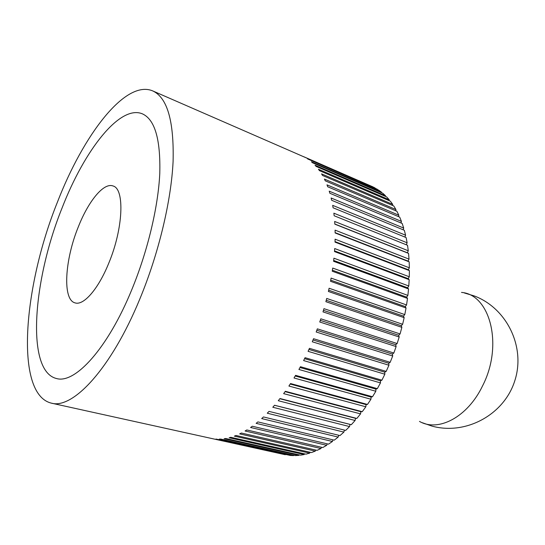 <?xml version="1.0" encoding="UTF-8"?>
<svg xmlns="http://www.w3.org/2000/svg" width="545" height="545" viewBox="0 0 545 545"><rect width="100%" height="100%" fill="white"/><g stroke="black" fill="none" stroke-linecap="round" stroke-linejoin="round"><path stroke-width="0.82" d="M57.341 202.345C23.34 286.656 14.408 394.062 51.312 403.13C72.723 409.52 111.105 368.781 139.718 299.26C158.684 253.623 171.253 200.873 173.099 161.266C174.066 121.01 167.267 97.555 152.695 90.899C125.37 79.332 83.283 135.024 57.341 202.345M51.312 403.13L285.287 454.728L215.997 439.052L290.199 455.436L293.66 455.6L219.233 439.134L220.759 439.079L295.295 455.586L298.871 455.361L224.111 438.745L225.691 438.5L300.547 455.164L304.226 454.537L229.159 437.751L230.787 437.301L305.949 454.155L309.703 453.127L234.35 436.129L236.019 435.482L311.461 452.554L315.289 451.117L239.664 433.881L241.367 433.037L317.081 450.354L320.957 448.508L245.08 431L246.817 429.957L322.763 447.554L326.68 445.292L250.577 427.484L252.328 426.244L328.492 444.148L332.423 441.484L256.123 423.342L257.887 421.905L334.248 440.156L338.173 437.083L261.695 418.58L263.46 416.945L339.985 435.571L343.888 432.103L267.261 413.212L269.019 411.386L345.687 430.414L349.543 426.565L272.8 407.251L274.537 405.242L351.314 424.698L350.04 424.426L349.543 426.565M355.102 420.481L278.27 400.718L279.987 398.531L356.846 418.444L355.524 418.322L355.102 420.481L351.314 424.698M360.545 413.88L283.645 393.64L285.328 391.29L362.241 411.686L360.879 411.707L360.545 413.88L356.846 418.444M365.838 406.788L288.904 386.051L290.54 383.551L367.473 404.445L366.083 404.615L365.838 406.788L362.241 411.686M370.941 399.233L294.007 377.985L295.581 375.342L372.514 396.753L371.097 397.08L370.941 399.233L367.473 404.445M375.832 391.262L298.919 369.483L300.438 366.703L377.331 388.653L375.893 389.13L375.832 391.262L372.514 396.753M380.485 382.903L303.626 360.579L305.064 357.69L381.902 380.185L380.451 380.812L380.485 382.903L377.331 388.653M313.021 339.985L388.721 363.236L388.946 365.225L386.187 371.39L384.729 372.16L384.859 374.211L381.902 380.185M384.859 374.211L308.082 351.334L309.444 348.337L386.187 371.39M131.72 289.851C107.583 348.875 74.801 384.225 56.421 378.503C25.785 371.043 32.816 280.253 62.089 207.931C84.298 150.509 119.75 104.395 142.361 113.83C154.841 119.444 160.652 139.302 159.78 173.419C158.207 206.916 147.647 251.293 131.72 289.851C147.647 251.293 158.207 206.916 159.78 173.419C160.652 139.302 154.841 119.444 142.361 113.83C119.75 104.395 84.298 150.509 62.089 207.931C32.816 280.253 25.785 371.043 56.421 378.503C74.801 384.225 107.583 348.875 131.72 289.851M388.946 365.225L312.278 341.783L313.545 338.704L390.172 362.323L388.721 363.236M344.433 430.1L343.888 432.103M338.738 435.264L338.173 437.083M333.002 439.856L332.423 441.484M327.245 443.855L326.68 445.292M321.509 447.261L320.957 448.508M315.807 450.061L315.289 451.117M310.166 452.261L309.703 453.127M304.628 453.856L304.226 454.537M299.191 454.864L298.871 455.361M152.695 90.899L372.95 186.955M372.944 186.874L303.565 156.647L374.347 187.569L377.317 189.544M377.317 189.258L307.598 158.915L378.659 190.13L381.5 192.201L381.486 192.692M381.5 192.201L311.433 161.77L312.605 162.798L382.781 193.257L385.472 195.709L385.424 196.391M385.472 195.709L315.058 165.217L316.161 166.429L386.684 196.936L389.219 199.77L389.116 200.642M389.219 199.77L318.45 169.25L319.465 170.653L390.349 201.173L392.707 204.382L392.543 205.438M392.707 204.382L321.577 173.875L322.511 175.463L393.756 205.956L395.922 209.532L395.677 210.765M395.922 209.532L324.432 179.08L325.276 180.845L396.876 211.269L398.831 215.207L398.504 216.61M398.831 215.207L326.986 184.844L327.729 186.785L399.689 217.114L401.427 221.393L401.004 222.966M401.427 221.393L329.221 191.159L329.861 193.271L402.183 223.457L403.688 228.069L403.15 229.792M403.688 228.069L331.128 198.005L331.653 200.281L404.329 230.283L405.589 235.208L404.928 237.082M405.589 235.208L332.675 205.356L333.09 207.788L406.12 237.566L407.122 242.791L406.325 244.794M407.122 242.791L333.86 213.184L334.153 215.759L407.531 245.277L408.273 250.775L407.381 252.785L408.552 253.384L409.016 259.127L408.055 261.103L409.172 261.845L409.356 267.813L408.321 269.741L409.384 270.627L409.281 276.785L408.178 278.652L409.172 279.674L408.791 285.996L407.619 287.801L408.546 288.959L407.878 295.404L406.645 297.127L407.496 298.415L406.543 304.955L405.262 306.59L406.032 308.007L404.792 314.601L403.464 316.134L404.152 317.667L402.632 324.282L401.263 325.706L401.863 327.347L400.078 333.949L398.674 335.257L399.185 337.001L397.135 343.548L395.711 344.733L396.126 346.566L393.831 353.024L392.386 354.073L392.707 355.994L390.172 362.323M392.707 355.994L316.175 331.987L317.34 328.846L393.831 353.024M316.815 330.27L392.386 354.073M396.126 346.566L319.752 322L320.814 318.811L397.135 343.548M320.297 320.378L395.711 344.733M399.185 337.001L322.994 311.883L323.948 308.661L400.078 333.949M323.444 310.371L398.674 335.257M401.863 327.347L325.876 301.685L326.714 298.449L402.632 324.282M326.244 300.288L401.263 325.706M404.152 317.667L328.39 291.473L329.105 288.244L404.792 314.601M328.676 290.206L403.464 316.134M406.032 308.007L330.515 281.295L331.108 278.093L406.543 304.955M330.733 280.164L405.262 306.59M407.496 298.415L332.246 271.219L332.716 268.058L407.878 295.404M332.396 270.238L406.645 297.127M408.546 288.959L333.581 261.293L333.915 258.194L408.791 285.996M333.669 260.469L407.619 287.801M409.172 279.674L334.501 251.572L334.705 248.547L409.281 276.785M334.548 250.911L408.178 278.652M409.384 270.627L335.018 242.116L335.093 239.18L409.356 267.813M335.032 241.619L408.321 269.741M409.172 261.845L335.127 232.96L335.08 230.133L409.016 259.127M335.127 232.64L408.055 261.103M408.552 253.384L334.841 224.165L334.664 221.454L408.273 250.775M334.828 224.022L407.381 252.785M274.503 405.282L350.04 424.426M279.837 398.722L355.524 418.322M285.09 391.637L360.879 411.707M290.219 384.048L366.083 404.615M295.199 375.995L371.097 397.08M299.995 367.514L375.893 389.13M304.587 358.658L380.451 380.812M308.94 349.461L384.729 372.16M108.857 262.949C98.386 289.034 83.569 305.847 75.067 302.884C62.321 299.859 64.739 260.033 78.276 226.979C88.365 201.214 103.714 182.296 113.026 185.974C124.798 188.72 123.313 228.355 108.857 262.949C123.313 228.355 124.798 188.72 113.026 185.974C103.714 182.296 88.365 201.214 78.276 226.979C64.739 260.033 62.321 299.859 75.067 302.884C83.569 305.847 98.386 289.034 108.857 262.949M461.506 292.413C490.119 294.511 503.546 345.278 482.55 385.901C467.542 417.259 438.282 432.267 419.487 421.414M422.307 422.722L431.906 426.081C465.464 435.421 503.88 415.058 514.712 381.023C525.945 347.117 506.816 308.068 474.17 295.908L464.435 292.992"/></g></svg>
